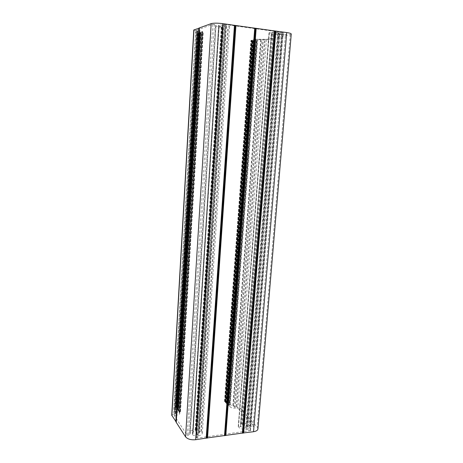 <?xml version="1.0" encoding="UTF-8"?>
<svg xmlns="http://www.w3.org/2000/svg" width="463" height="463" viewBox="0 0 463 463"><rect width="100%" height="100%" fill="white"/><g stroke="black" fill="none" stroke-linecap="round" stroke-linejoin="round"><path stroke-width="0.35" stroke-dasharray="2.31 1.74" d="M249.574 425.63L249.985 425.844L282.031 34.308L281.545 34.343L249.574 425.63C247.728 424.004 245.112 423.327 241.721 423.599L240.627 424.044L241.854 424.878L242.809 424.872C244.863 424.727 246.345 425.161 247.259 426.174L249.54 427.557C249.256 428.217 248.399 428.42 246.982 428.159L245.76 427.945C243.486 428.188 241.883 427.731 240.939 426.573L238.231 426.55L269.032 32.821C270.838 32.236 273.998 32.196 278.529 32.694L279.166 32.74L247.034 429.357L250.547 430.567L197.394 438.096L224.555 24.406L223.334 24.458L225.348 25.315L198.291 435.862C200.757 435.428 202.094 434.554 202.308 433.246L201.422 431.504L200.959 431.4L199.021 432.066L199.484 433.055C199.333 433.866 198.465 434.358 196.891 434.537L196.15 435.029C194.425 435.787 193.187 435.59 192.423 434.433L193.036 433.576L192.672 432.668C192.799 431.921 193.563 431.441 194.958 431.215L195.797 431.001L195.641 429.977L194.032 429.878C191.479 430.283 190.085 431.163 189.847 432.529L190.131 433.576L216.03 25.251L190.09 433.866L188.615 435.307L214.433 24.51L215.955 25.187M192.984 433.443L219.155 25.639L218.733 25.893L222.072 26.819L195.797 431.001L222.072 26.831L221.8 27.178L219.994 27.045C217.17 26.634 215.694 26.165 215.555 25.644L215.972 25.297M242.352 424.959L273.425 33.834L279.039 33.903L247.259 426.174M281.545 34.343C279.299 34.731 276.301 34.702 272.562 34.256L271.289 34.019L272.863 33.811L241.854 424.878M196.15 435.029L222.865 25.396L223.646 25.65L196.891 434.537M199.067 432.17L225.794 26.773L228.421 27.224L229.59 26.686C229.48 26.188 228.068 25.731 225.348 25.315M269.02 32.838L272.041 33.105L240.939 426.573M245.76 427.945L277.58 33.116L278.963 33.162L246.982 428.159M224.555 24.406L282.771 32.52L250.101 430.856M223.403 24.522L196.341 437.662L197.394 438.096M233.902 406.445L235.059 406.74L263.233 39.563L261.919 39.552L233.902 406.445L232.912 405.553C230.782 405.287 229.648 404.668 229.509 403.701L229.816 402.856L225.903 401.253L224.491 401.305L225.487 401.774L252.103 40.333L250.952 40.397L257.168 40.362L229.908 403.059M263.233 39.563L268.413 39.772L274.773 38.25L244.805 413.575L274.808 38.145L244.8 413.274L239.666 407.486L236.194 406.601L235.059 406.74M257.932 428.917L257.225 427.152L244.805 413.575M176.368 422.129L199.455 28.04L176.247 422.331M174.921 413.928L175.564 413.546L197.892 31.015L197.209 30.813L174.921 413.928L173.689 414.072L171.738 415.23M176.125 407.475L197.944 33.22L176.125 407.475L176.571 407.203L175.94 406.792L174.968 407.116L174.059 409.57C175.523 409.929 176.276 410.478 176.316 411.231L174.962 412.533L175.523 413.407M176.779 408.43L198.916 32.931L176.779 408.43L177.225 408.163L176.218 407.608M177.433 409.396L199.727 32.653L177.433 409.396L177.879 409.13L176.872 408.569M177.96 410.311L200.276 32.422L177.96 410.311L178.481 410.004L177.532 409.541M178.261 411.028L178.608 411.156L201.064 32.184L200.67 32.196L178.261 411.028L177.885 410.473M179.227 411.896L201.822 31.988L179.227 411.896L180.518 411.624L178.608 411.156M214.433 24.51L212.795 24.394L196.769 30.141L197.458 30.344L175.043 415.265L177.161 415.01C178.73 414.779 179.586 414.275 179.725 413.505L178.99 412.099M175.043 415.265L174.395 415.652L196.827 30.095M212.795 24.394L187.162 435.208L174.435 415.797M187.162 435.208L188.615 435.307M190.09 433.866L190.131 433.576M198.291 435.862L197.863 436.048L224.879 25.205M196.416 437.506L197.863 436.048M247.034 429.357L246.466 429.317L278.529 32.694M238.231 426.55L238.242 426.597C239.643 428.616 242.386 429.525 246.466 429.317M266.538 39.367L237.907 408.135L236.743 407.834L265.218 39.349L266.538 39.367L286.556 34.522L285.457 34.331L252.972 426.637L249.985 425.844M252.972 426.637L253.984 426.4L286.464 34.575M237.907 408.135L253.921 426.226M229.486 406.109L229.029 405.993L256.479 39.21L257 39.216L229.486 406.109L230.163 406.89C231.182 407.822 232.727 408.216 234.787 408.071L236.743 407.834M228.514 405.264L255.952 39.465L228.514 405.264L227.368 405.698L229.029 405.993M228.155 404.564L255.038 39.639L255.356 39.627L228.155 404.564L228.612 405.09M227.177 403.736L254.216 39.835L227.177 403.736L226.789 403.979L227.877 404.448M226.384 402.816L253.244 40.078L226.384 402.816L226.002 403.059L227.061 403.603M252.103 40.333L225.597 401.907L225.215 402.15L226.268 402.688M279.166 32.74L282.771 32.52M232.912 405.553L260.727 39.76L261.919 39.552M260.727 39.76C258.337 39.639 257.017 39.743 256.757 40.067L257.127 40.339M253.064 40.096L252.242 40.298M254.037 39.853L253.209 40.061M255.038 39.639L254.181 39.818M255.917 39.482L255.356 39.627M256.479 39.21L254.644 39.123L255.831 39.413M265.218 39.349L257 39.216M282.031 34.308L285.457 34.331M273.425 33.834L272.863 33.811M248.324 426.568L280.271 33.874L279.039 33.903M280.271 33.874L281.747 33.649L278.963 33.162M277.58 33.116C275.068 32.792 273.228 32.792 272.041 33.105M225.851 26.738L226.407 26.46L223.646 25.65M222.865 25.396C221.001 24.938 219.589 24.88 218.623 25.222L192.62 434.039M219.155 25.639L218.808 25.384M179.725 413.505L202.516 31.461L197.458 30.344M202.516 31.461L201.573 31.889M201.064 32.184L203.008 32.3L201.822 31.988M200.201 32.358L200.67 32.196M199.727 32.653L200.797 32.601L200.276 32.422M198.916 32.931L200.062 32.856L199.611 32.694M198.106 33.209L198.98 33.22L199.269 33.11L198.801 32.971M174.059 409.57L195.612 32.317L196.677 33.255L197.99 33.243M173.833 409.408L195.612 32.317L173.845 409.373M195.872 32.283L198.523 31.924L197.261 31.374L175.089 412.411M197.834 31.062L197.261 31.374M193.771 30.014L197.209 30.813M291.262 34.03L290.26 34.586L274.808 38.145M244.8 413.274L274.767 38.244L244.794 413.297M221.291 27.201L195.201 429.786M201.422 431.504L228.421 27.224M269.362 32.925L238.555 426.4M278.118 33.157L246.247 427.962M250.055 430.162L282.633 32.763M236.194 406.601L264.471 39.731M268.413 39.772L239.666 407.486M274.727 38.273L244.771 413.199M245.297 413.789L275.381 38.122M290.26 34.586L257.225 427.152M195.849 30.633L173.689 414.072M196.677 33.255L174.968 407.116M179.546 412.927L202.267 31.652M199.796 30.656L177.161 415.01M221.736 26.727L195.479 431.169M269.032 32.821L238.242 426.597M240.708 423.795L271.457 34.083M234.787 408.071L263.082 39.066M257.827 39.008L230.163 406.89M225.903 401.253L252.509 40.565M257 40.397L229.816 402.856M245.159 413.702L275.219 38.134M174.979 412.585L197.157 31.299M197.325 33.417L175.575 406.832M221.8 27.178L195.641 429.977M219.173 25.552L192.978 433.692M223.224 25.558L196.503 434.682M225.961 26.842L199.188 431.921M200.867 431.423L227.796 27.195M240.523 426.411L271.555 33.122M279.432 33.868L247.595 426.371M240.627 424.044L271.393 33.984M225.047 401.143L251.554 40.512M261.091 39.754L233.23 405.675M197.724 33.469L175.94 406.792M224.711 401.184L251.183 40.466M198.233 33.475L176.391 406.908M180.269 411.769L202.968 32.138M255.408 39.071L228.051 406.109M224.52 401.369L250.987 40.379M176.571 407.203L198.465 33.388L176.553 407.151M180.501 411.566L203.211 32.236M254.887 39.066L227.593 405.987M224.717 401.6L251.23 40.316M198.367 33.342L176.478 407.307M180.339 411.329L203.008 32.3M254.644 39.123L227.397 405.762M224.989 401.71L251.548 40.304M179.991 411.202L202.615 32.312M254.737 39.193L227.495 405.588M198.679 33.232L176.727 407.677M225.29 402.063L251.918 40.212M198.98 33.22L176.993 407.793M225.244 402.214L251.878 40.154M199.246 33.128L177.207 408.106M225.498 402.509L252.196 40.078M199.177 33.064L177.132 408.268M178.382 410.108L200.728 32.537M254.361 39.604L227.275 404.373M225.77 402.625L252.509 40.067M178.463 409.946L200.797 32.601M254.042 39.615L226.997 404.257M178.307 409.726L200.612 32.665M253.822 39.673L226.818 404.049M199.489 32.96L177.381 408.638M178.041 409.605L200.305 32.682M253.857 39.731L226.864 403.892M226.077 402.978L252.885 39.974M199.796 32.942L177.647 408.754M226.025 403.128L252.844 39.916M177.879 409.13L200.085 32.838L177.861 409.072M226.285 403.423L253.163 39.835M199.987 32.786L177.786 409.234M253.481 39.824L226.557 403.539M192.672 432.668L218.733 25.893M196.341 437.662L223.334 24.458M250.547 430.567L283.234 32.67M176.316 411.231L198.523 31.924M189.847 432.529L215.555 25.644M192.423 434.433L218.623 25.222M199.484 433.055L226.407 26.46M202.308 433.246L229.59 26.686M249.54 427.557L281.747 33.649M229.509 403.701L256.757 40.067M174.962 412.533L197.134 31.316M174.395 415.652L196.769 30.141M190.166 433.709L216.03 25.251M193.036 433.576L219.231 25.598M199.021 432.066L225.794 26.773M240.546 423.923L271.289 34.019M253.984 426.4L286.556 34.522M229.949 402.989L257.168 40.362M175.564 413.546L197.892 31.015M178.973 412.041L201.55 31.906M176.38 422.106L199.541 28.023M224.491 401.305L250.952 40.397M180.518 411.624L203.234 32.213M227.368 405.698L254.609 39.147M176.079 407.527L197.944 33.22M225.631 401.867L252.277 40.322M228.635 405.16L255.952 39.465M225.215 402.15L251.843 40.177M177.867 410.415L200.178 32.375M177.225 408.163L199.269 33.11M178.481 410.004L200.826 32.584M176.733 408.482L198.749 32.948M226.419 402.775L253.244 40.078M226.789 403.979L253.782 39.691M226.002 403.059L252.81 39.934M177.387 409.448L199.565 32.67M227.211 403.695L254.216 39.835"/><path stroke-width="0.69" d="M242.988 433.003L274.872 30.975L242.988 433.003L253.527 431.719C256.224 431.279 257.688 430.347 257.932 428.917L291.262 34.03C291.175 33.492 289.653 33 286.701 32.566L253.527 431.719M225.145 435.469L255.182 28.226L225.145 435.469L242.791 433.032M206.857 437.998L234.944 25.401L206.857 437.998L224.943 435.498M234.944 25.401L222.784 23.636C217.488 23 213.622 22.994 211.18 23.625L199.403 27.907L176.235 422.372L185.588 436.858C187.567 439.15 190.93 440.105 195.67 439.717L206.654 438.027M199.391 28.04L193.771 30.014L171.738 415.23L176.253 422.007M255.182 28.226L235.175 25.43M274.872 30.975L255.402 28.26M286.701 32.566L275.086 31.004M275.838 31.05L243.654 433.084M242.381 433.258L274.437 30.853M256.166 28.301L225.817 435.55M224.509 435.729L254.725 28.098M235.939 25.477L207.534 438.079M206.197 438.258L234.457 25.268M222.784 23.636L195.67 439.717M211.18 23.625L185.588 436.858M199.426 27.89L176.253 422.435M175.842 421.799L198.911 28.075M193.945 29.875L171.86 415.652M275.589 31.027L243.434 433.079M242.554 433.2L274.623 30.888M255.912 28.278L225.591 435.544M224.688 435.671L254.916 28.139M235.684 25.453L207.308 438.073M206.382 438.201L234.66 25.309M175.963 421.891L199.055 28.058M176.235 422.372L199.403 27.907"/></g></svg>

